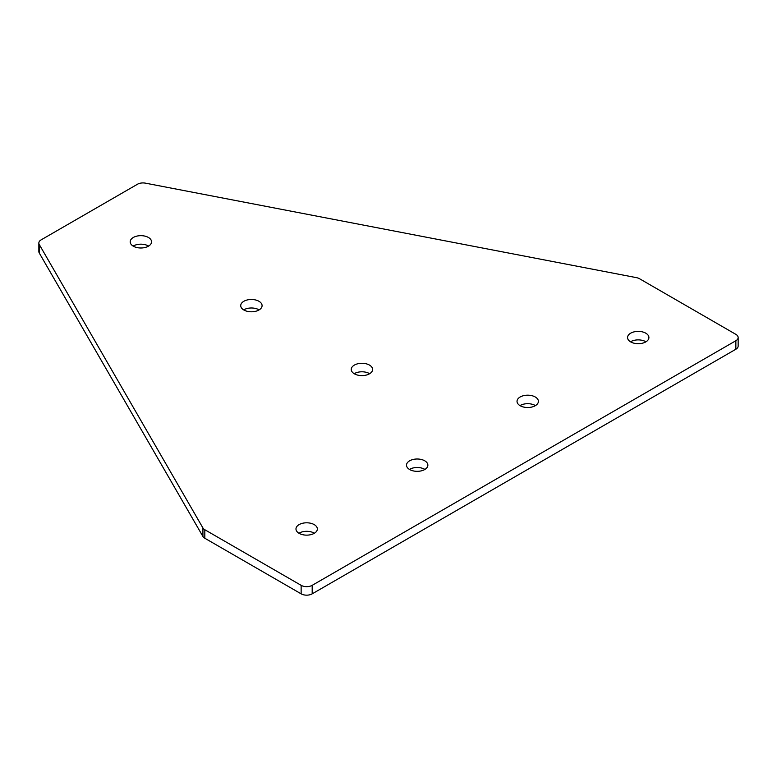 <?xml version="1.0" encoding="UTF-8"?>
<svg xmlns="http://www.w3.org/2000/svg" width="777" height="777" viewBox="0 0 777 777"><rect width="100%" height="100%" fill="white"/><g stroke="black" fill="none" stroke-linecap="round" stroke-linejoin="round"><path stroke-width="1.17" d="M369.658 373.698A10.684 6.167 0 0 0 369.473 373.591A10.684 6.167 0 0 0 354.195 373.698M369.473 365.083A10.684 6.167 0 0 0 357.838 363.753A10.684 6.167 0 0 0 351.243 369.444A10.684 6.167 0 0 0 354.37 373.805A10.684 6.167 0 0 0 366.016 375.145A10.684 6.167 0 0 0 372.601 369.444A10.684 6.167 0 0 0 369.473 365.083M148.611 246.086A10.684 6.167 0 0 0 148.426 245.979A10.684 6.167 0 0 0 133.149 246.086M148.426 237.471A10.684 6.167 0 0 0 136.791 236.13A10.684 6.167 0 0 0 130.196 241.832A10.684 6.167 0 0 0 133.323 246.192A10.684 6.167 0 0 0 144.969 247.523A10.684 6.167 0 0 0 151.564 241.832A10.684 6.167 0 0 0 148.426 237.471M314.394 533.226A10.684 6.167 0 0 0 314.219 533.119A10.684 6.167 0 0 0 298.931 533.226M314.219 524.611A10.684 6.167 0 0 0 302.574 523.271A10.684 6.167 0 0 0 295.979 528.972A10.684 6.167 0 0 0 299.106 533.333A10.684 6.167 0 0 0 310.751 534.673A10.684 6.167 0 0 0 317.346 528.972A10.684 6.167 0 0 0 314.219 524.611M259.13 309.897A10.684 6.167 0 0 0 258.955 309.79A10.684 6.167 0 0 0 243.667 309.897M258.955 301.282A10.684 6.167 0 0 0 247.309 299.941A10.684 6.167 0 0 0 240.724 305.643A10.684 6.167 0 0 0 243.852 309.994A10.684 6.167 0 0 0 255.487 311.334A10.684 6.167 0 0 0 262.082 305.643A10.684 6.167 0 0 0 258.955 301.282M424.922 469.415A10.684 6.167 0 0 0 424.737 469.308A10.684 6.167 0 0 0 409.45 469.415M424.737 460.8A10.684 6.167 0 0 0 413.102 459.469A10.684 6.167 0 0 0 406.507 465.161A10.684 6.167 0 0 0 409.634 469.522A10.684 6.167 0 0 0 421.27 470.862A10.684 6.167 0 0 0 427.865 465.161A10.684 6.167 0 0 0 424.737 460.8M535.44 405.604A10.684 6.167 0 0 0 535.266 405.497A10.684 6.167 0 0 0 519.978 405.604M535.266 396.989A10.684 6.167 0 0 0 523.62 395.658A10.684 6.167 0 0 0 517.026 401.35A10.684 6.167 0 0 0 520.153 405.711A10.684 6.167 0 0 0 531.798 407.051A10.684 6.167 0 0 0 538.393 401.35A10.684 6.167 0 0 0 535.266 396.989M645.969 341.793A10.684 6.167 0 0 0 645.784 341.695A10.684 6.167 0 0 0 630.497 341.793M645.784 333.187A10.684 6.167 0 0 0 634.149 331.847A10.684 6.167 0 0 0 627.554 337.539A10.684 6.167 0 0 0 630.681 341.899A10.684 6.167 0 0 0 642.317 343.24A10.684 6.167 0 0 0 648.912 337.539A10.684 6.167 0 0 0 645.784 333.187M39.248 244.473L202.923 527.962A7.819 4.516 0 0 0 204.817 529.729L301.136 585.334A7.819 4.516 0 0 0 312.189 585.334L735.858 340.734A7.819 4.516 0 0 0 738.15 337.539A7.819 4.516 0 0 0 735.858 334.353L639.539 278.739A7.819 4.516 0 0 0 636.48 277.651L145.464 183.158A7.819 4.516 0 0 0 137.461 184.246L41.142 239.86A7.819 4.516 0 0 0 38.85 243.046A7.819 4.516 0 0 0 39.248 244.473L39.248 252.981A7.819 4.516 180 0 1 38.85 251.554L38.85 243.046M204.817 529.729L204.817 538.238L301.136 593.842L301.136 585.334M204.817 538.238A7.819 4.516 180 0 1 202.923 536.47L39.248 252.981M738.15 337.539L738.15 346.047A7.819 4.516 180 0 1 735.858 349.242L735.858 340.734M312.189 585.334L312.189 593.842L735.858 349.242M312.189 593.842A7.819 4.516 180 0 1 301.136 593.842M202.923 536.47L202.923 527.962"/></g></svg>
